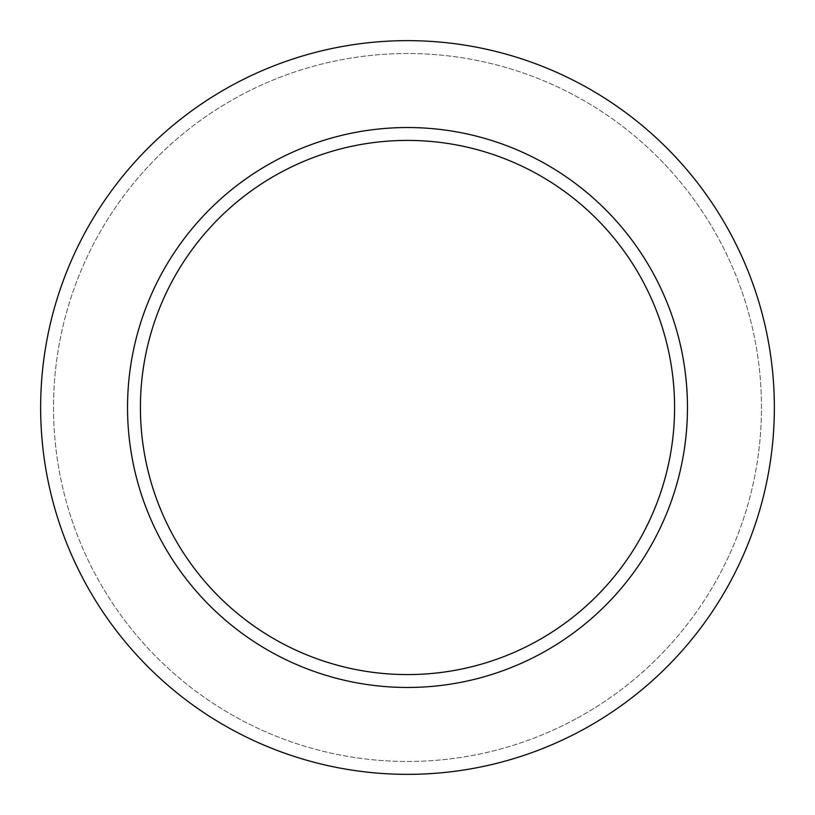 <?xml version="1.0" encoding="UTF-8"?>
<svg xmlns="http://www.w3.org/2000/svg" width="815" height="815" viewBox="0 0 815 815"><rect width="100%" height="100%" fill="white"/><g stroke="black" fill="none" stroke-linecap="round" stroke-linejoin="round"><path stroke-width="0.61" stroke-dasharray="4.08 3.06" d="M541.72 653.192A279.963 279.963 0 0 0 653.192 273.28A279.963 279.963 0 0 0 273.28 161.808A279.963 279.963 0 0 0 161.808 541.72A279.963 279.963 0 0 0 541.72 653.192M535.547 641.894A267.096 267.096 0 0 0 641.894 279.453A267.096 267.096 0 0 0 279.453 173.106A267.096 267.096 0 0 0 173.106 535.547A267.096 267.096 0 0 0 535.547 641.894M583.377 729.445A366.852 366.852 0 0 0 729.445 231.623A366.852 366.852 0 0 0 231.623 85.555A366.852 366.852 0 0 0 85.555 583.377A366.852 366.852 0 0 0 583.377 729.445M577.203 718.147A353.985 353.985 0 0 0 718.147 237.797A353.985 353.985 0 0 0 237.797 96.853A353.985 353.985 0 0 0 96.853 577.203A353.985 353.985 0 0 0 577.203 718.147A353.985 353.985 0 0 0 718.147 237.797A353.985 353.985 0 0 0 237.797 96.853A353.985 353.985 0 0 0 96.853 577.203A353.985 353.985 0 0 0 577.203 718.147"/><path stroke-width="1.22" d="M541.72 653.192A279.963 279.963 0 0 0 653.192 273.28A279.963 279.963 0 0 0 273.28 161.808A279.963 279.963 0 0 0 161.808 541.72A279.963 279.963 0 0 0 541.72 653.192M535.547 641.894A267.096 267.096 0 0 0 641.894 279.453A267.096 267.096 0 0 0 279.453 173.106A267.096 267.096 0 0 0 173.106 535.547A267.096 267.096 0 0 0 535.547 641.894M231.623 85.555A366.852 366.852 0 0 1 729.445 231.623A366.852 366.852 0 0 1 583.377 729.445A366.852 366.852 0 0 1 85.555 583.377A366.852 366.852 0 0 1 231.623 85.555"/></g></svg>
